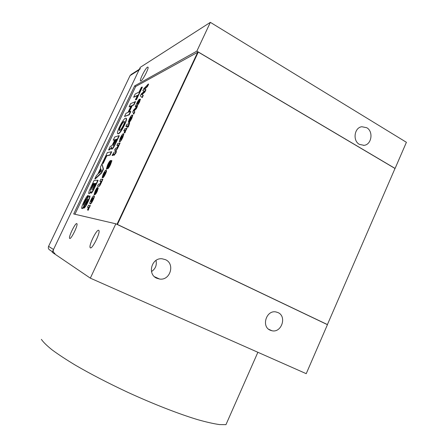 <?xml version="1.0" encoding="UTF-8"?>
<svg xmlns="http://www.w3.org/2000/svg" width="447" height="447" viewBox="0 0 447 447"><rect width="100%" height="100%" fill="white"/><g stroke="black" fill="none" stroke-linecap="round" stroke-linejoin="round"><path stroke-width="0.67" d="M140.358 68.648L139.034 69.95L130.06 75.627L131.317 74.381L139.352 69.285M52.416 251.784L49.969 250.141C48.444 249.27 47.98 248.001 48.578 246.342L53.5 249.499L139.034 69.95M53.5 249.499C52.875 251.248 53.361 252.583 54.964 253.499M48.578 246.342L130.06 75.627M98.653 230.283C96.636 229.194 88.685 245.33 90.132 247.593L90.372 247.856C92.233 249.32 100.419 232.842 98.955 230.585L98.653 230.283M76.789 223.584C75.336 222.735 68.475 236.748 69.581 238.312L69.726 238.463C71.062 239.581 78.091 225.305 76.968 223.757L76.789 223.584M147.521 67.1C145.538 68.106 139.693 79.426 140.425 80.84L140.939 80.952C142.822 80.164 148.823 68.614 148.08 67.195L147.521 67.1M366.713 127.708L361.819 126.736C354.298 127.563 352.482 140.755 359.394 144.37L364.02 145.336C371.636 144.716 373.664 131.452 366.713 127.708M165.396 259.64L162.088 258.779C151.6 257.5 147.041 274.374 156.836 278.263L159.601 279.04C170.24 280.822 175.33 263.736 165.396 259.64M277.967 312.565L275.877 311.922C266.311 309.905 261.109 326.595 270.2 330.193L271.949 330.752C281.576 333.093 287.114 316.314 277.967 312.565M257.874 352.281L225.958 424.65L219.566 424.583C213.772 423.784 206.441 422.13 197.568 419.621C178.683 413.916 153.31 404.038 127.658 392.259C108.191 383.135 90.836 374.145 75.577 365.288C66.257 359.673 58.473 354.566 52.221 349.967C46.929 345.738 43.32 342.206 41.381 339.368M88.143 195.4L86.562 198.725C85.997 199.094 85.254 200.273 84.338 202.251L83.393 205.139L87.847 197.418L89.685 195.887C89.758 196.948 89.048 199.004 87.562 202.066C85.757 205.832 84.416 207.821 83.533 208.045L85.131 204.676C85.584 204.525 86.243 203.53 87.115 201.703L87.908 199.083L83.567 206.587C82.74 207.944 82.175 208.576 81.879 208.481L81.689 208.324C81.583 207.257 82.309 205.106 83.874 201.882C85.729 197.976 87.154 195.814 88.143 195.4L88.428 195.54L86.852 198.865C86.288 199.233 85.545 200.407 84.623 202.385L83.6 204.972M89.763 195.864L89.976 196.026C90.048 197.088 89.344 199.15 87.852 202.212C86.047 205.972 84.706 207.961 83.824 208.185L83.533 208.045M88.003 199.356L83.857 206.726C83.03 208.084 82.466 208.715 82.164 208.62L82.047 208.565M97.815 180.264L94.172 187.936C92.697 191.081 91.579 192.78 90.819 193.043L90.937 191.232C89.964 192.897 89.299 193.696 88.936 193.624L88.713 193.462C88.618 192.501 89.271 190.562 90.685 187.645L94.121 180.42L97.815 180.264L98.105 180.409L94.462 188.075C92.987 191.221 91.87 192.92 91.11 193.182L90.942 193.098M90.601 192.4L89.042 193.68M102 163.842L103.453 169.145L101.625 172.995L95.127 179.029L94.848 178.889L96.468 175.481L97.737 174.341L100.653 168.195L100.379 167.251L102 163.842L103.162 169L101.335 172.849L94.848 178.889M126.149 118.259L126.501 118.556C126.736 119.517 126.032 121.746 124.389 125.238C121.763 130.502 119.768 133.362 118.416 133.826L117.829 133.726M97.485 187.466L94.943 192.551L97.988 187.751L97.021 190.992C96.083 192.992 95.34 194.127 94.798 194.406L97.077 189.852L94.06 194.646L95.222 190.925C96.172 188.891 96.921 187.74 97.468 187.466L97.787 187.611L97.53 188.148M98.251 187.902L97.323 191.143C96.384 193.138 95.641 194.272 95.099 194.551L94.267 194.747M100.888 181.247L99.854 181.286L100.832 179.23L102.877 179.292L100.832 183.739C99.983 185.494 99.363 186.371 98.977 186.371L97.513 186.226L98.485 184.164L99.53 184.153L100.469 182.896L100.966 181.286M100.988 181.404L99.854 181.286M104.268 173.481L103.609 174.878M106.515 170.53L106.218 170.38L105.162 173.822C103.905 176.375 102.983 177.655 102.408 177.671L104.827 172.313L103.626 174.023L102.128 177.554L103.257 173.989C104.475 171.553 105.375 170.296 105.956 170.234L106.515 170.53C106.654 171.022 106.308 172.168 105.464 173.967C104.201 176.52 103.279 177.805 102.704 177.817L102.341 177.671M124.814 130.552L123.758 130.898L124.719 128.87L127.032 128.339L125.78 130.362L124.959 132.837L124.104 132.865L124.97 130.636M124.97 130.748L123.758 130.898M129.395 122.584L128.004 126.836L127.546 126.993L128.049 125.68L127.261 127.093L126.864 127.227L127.501 125.881L125.864 126.456L126.831 124.417L128.479 123.819L129.395 122.584L129.686 122.741L129.25 123.657M129.412 123.752L128.3 126.993L127.546 126.993M127.646 127.049L126.864 127.227M127.356 126.188L125.864 126.456M130.412 118.366L129.759 119.74M128.663 122.383L128.295 122.227L129.339 119.014C130.546 116.589 131.491 115.237 132.172 114.963L132.826 115.22L131.854 118.299C130.602 120.83 129.636 122.21 128.959 122.444L128.54 122.316L131.032 117.064L129.775 118.896L128.339 122.299M148.326 83.997L147.225 86.316L144.197 89.244L145.688 89.556L144.593 91.87L141.699 94.501L143.001 95.233L141.95 97.446L140.347 95.921L141.302 93.915L144.42 91.071L142.822 90.707L143.772 88.702L148.326 83.997L148.616 84.159L147.516 86.478L144.565 89.322M145.688 89.556L145.979 89.718L144.884 92.026L141.984 94.658L143.286 95.395L142.241 97.602L141.95 97.446M144.336 91.149L142.822 90.707M116.98 224.349L197.697 52.265L135.704 86.489L74.928 214.258M139.067 101.497L138.676 102.385M140.386 99.223L139.553 102.061L137.346 105.693L135.262 106.649L137.475 101.86L139.24 99.251L137.911 103.503L139.989 99.105L139.263 101.905L137.056 105.531L135.262 106.649M137.436 106.403L136.318 108.755L134.055 110.957L134.826 111.895L133.759 114.153L132.714 112.024L133.67 110.007L137.145 106.246L137.436 106.403M123.601 133.843L123.886 133.977L122.757 137.492C121.489 140.079 120.511 141.498 119.818 141.755L119.22 141.475L120.349 137.955C121.601 135.396 122.573 133.977 123.271 133.698L123.595 133.821L122.461 137.341C121.193 139.928 120.215 141.347 119.528 141.604L119.818 141.755M118.025 145.107L116.879 145.392L117.846 143.358L120.087 143.001L118.064 147.387C117.22 149.125 116.583 150.047 116.153 150.142L114.561 150.287L115.527 148.248L116.684 147.974L117.656 146.644L118.142 145.163M118.148 145.297L116.879 145.392M114.097 154.154L113.46 154.282L112.761 155.534L112.091 155.461L114.164 152.081L115.186 151.863L116.041 150.751L116.337 150.902L115.963 151.695M116.041 150.751L115.555 151.784L116.388 151.818L115.41 153.891L114.868 153.997L114.281 155.238L113.622 155.159L114.209 153.924L113.46 154.282M110.403 162.669L106.325 169.15L107.559 164.988C108.744 162.462 109.711 160.97 110.459 160.501L110.75 160.646L109.945 162.356M109.655 162.881L107.649 166.558M110.459 160.501L107.252 166.921L111.432 160.467L111.906 160.713L110.532 164.625C109.392 167.033 108.481 168.418 107.805 168.77L107.509 168.625L110.476 162.708M110.403 163.155L108.643 166.368M108.129 167.318L106.453 169.217M94.339 196.071L94.038 195.926C94.188 196.507 93.775 197.825 92.808 199.882C91.529 202.497 90.596 203.81 90.02 203.821L89.825 203.67C89.679 203.083 90.087 201.765 91.054 199.708C92.317 197.121 93.244 195.808 93.836 195.775L94.339 196.071C94.485 196.652 94.077 197.971 93.11 200.027C91.825 202.642 90.897 203.955 90.316 203.961L90.182 203.899M88.35 207.436L87.511 207.307L88.495 205.234L90.4 205.609L89.204 207.509L88.266 210.23L87.517 210.017L88.411 207.469M88.45 207.548L87.511 207.307M133.659 97.228L135.178 94.026L139.101 92.015L141.274 87.444L142.085 87.014L142.364 87.171L136.441 99.647L135.374 99.871L137.547 95.289L133.659 97.228L137.369 95.669M135.223 101.469L133.659 104.76L131.932 105.548L128.831 112.085L130.53 111.359L128.959 114.661L124.501 116.499L126.032 113.275L128.021 112.426L131.111 105.922L129.088 106.85L130.613 103.637L135.502 101.62L133.944 104.916L132.211 105.699L129.267 111.895M130.53 111.359L130.809 111.51L129.244 114.812L124.501 116.499M130.943 106.28L129.088 106.85M118.997 135.653L115.248 143.543C113.667 146.884 112.454 148.711 111.61 149.03L111.309 148.896L111.789 146.867C110.923 148.354 110.32 149.075 109.984 149.03L108.604 149.941L110.264 146.448L111.409 145.795C111.784 145.789 112.381 144.934 113.208 143.224L114.873 139.721L113.236 140.196L114.778 136.955L118.997 135.653L119.282 135.804L115.538 143.688C113.957 147.029 112.739 148.862 111.895 149.181L111.582 149.035M111.342 148.214L109.012 150.052L108.604 149.941M114.745 139.984L113.236 140.196M111.689 151.796L110.102 155.137L106.805 155.796L103.173 163.44L102.207 163.406L107.369 152.539L111.689 151.796M326.712 324.321L327.411 324.572L395.003 168.474L198.278 52.075L197.736 52.377L117.058 224.383L325.539 323.762M135.704 86.489L134.642 85.902L73.694 213.968L115.829 223.802L327.444 324.667L306.223 373.675L90.328 278.151L52.187 252.259L140.28 67.335L210.364 22.35L196.853 51.142L395.087 168.441L406.407 142.302L210.364 22.35M115.829 223.802L90.328 278.151M134.642 85.902L196.853 51.142M151.499 271.558C155.495 268.837 156.992 265.127 155.997 260.417M198.278 52.075L117.427 224.467L327.411 324.572M117.427 224.467L117.058 224.383M143.001 95.233L143.286 95.395M141.699 94.501L141.984 94.658M144.593 91.87L144.884 92.026M147.225 86.316L147.516 86.478M137.464 103.754L138.391 101.279L137.598 102.346L137.112 103.81L137.464 103.754M135.363 106.604L135.648 106.76M135.86 106.062L136.145 106.218M137.056 105.531L137.346 105.693M139.263 101.905L139.553 102.061M138.324 102.374L138.604 102.525M138.24 101.832L137.397 103.782M137.598 102.346L137.883 102.503M137.145 106.246L136.028 108.593L133.765 110.8L134.826 111.895M134.541 111.739L133.469 113.996M133.765 110.8L134.055 110.957M136.028 108.593L136.318 108.755M132.826 115.22L132.535 115.063L131.563 118.142C130.312 120.673 129.345 122.059 128.669 122.288L128.54 122.316M131.066 118.366L131.396 116.918L129.853 120.176L131.066 118.366M129.775 118.896L130.066 119.047M131.563 118.142L131.854 118.299M127.261 127.093L127.551 127.25M128.004 126.836L128.3 126.993M128.507 125.808L128.797 125.965M126.741 128.188L125.49 130.206L124.668 132.681L124.959 132.837M124.668 132.681L124.104 132.865M124.819 132.373L125.11 132.524M125.49 130.206L125.78 130.362M125.836 130.088L126.132 130.245M122.305 135.743L120.791 137.832L120.288 139.481L122.003 137.48L122.528 135.86M122.461 137.341L122.757 137.492M122.534 135.916L121.081 137.983L120.561 139.531M120.791 137.832L121.081 137.983M119.79 142.844L117.773 147.231C116.93 148.974 116.293 149.896 115.862 149.991L116.153 150.142M115.862 149.991L114.561 150.287M117.773 147.231L118.064 147.387M118.606 144.923L118.902 145.074M118.835 144.862L119.125 145.018M113.169 154.131L112.465 155.383L112.761 155.534M112.465 155.383L112.091 155.461M112.711 154.869L113.007 155.014M116.091 151.667L115.114 153.74L114.572 153.846L113.985 155.087L114.281 155.238M113.985 155.087L113.622 155.159M114.572 153.846L114.868 153.997M115.114 153.74L115.41 153.891M106.325 169.15L106.621 169.296M107.492 167.759L107.788 167.91M111.906 160.713L111.61 160.562L110.236 164.474L110.532 164.625M110.236 164.474C109.096 166.882 108.185 168.268 107.509 168.625M107.911 165.122L108.202 165.267M104.738 173.894L105.14 172.279L103.57 175.587L104.738 173.894M103.626 174.023L103.922 174.168M105.162 173.822L105.464 173.967M102.581 179.141L100.53 183.588C99.681 185.349 99.066 186.226 98.675 186.226L98.977 186.371M98.675 186.226L97.513 186.226M100.53 183.588L100.832 183.739M101.408 181.186L101.704 181.337M101.614 181.18L101.91 181.331M94.06 194.646L94.362 194.791M97.021 190.992L97.323 191.143M95.434 191.232L95.714 191.372M92.847 197.853L91.423 199.753L91.004 201.737L92.428 199.854L92.959 197.904M90.02 203.821L90.316 203.961M92.808 199.882L93.11 200.027M93.01 198.021L91.719 199.898L91.149 201.714M91.423 199.753L91.719 199.898M90.104 205.464L88.903 207.363L87.964 210.084L88.266 210.23M87.964 210.084L87.517 210.017M88.12 209.772L88.422 209.917M88.903 207.363L89.204 207.509M89.176 207.408L89.478 207.553M142.085 87.014L136.162 99.491L136.441 99.647M136.162 99.491L135.374 99.871M128.959 114.661L129.244 114.812M131.932 105.548L132.211 105.699M133.659 104.76L133.944 104.916M119.595 126.719C122.137 121.618 124.098 118.773 125.49 118.192L126.222 118.405C126.451 119.366 125.747 121.595 124.104 125.087C121.478 130.351 119.483 133.217 118.131 133.681L117.477 133.441C117.237 132.48 117.941 130.239 119.595 126.719M123.936 121.455C123.148 121.64 121.958 123.299 120.366 126.434C119.41 128.462 119.019 129.736 119.187 130.245L119.69 130.401C120.472 130.256 121.679 128.58 123.311 125.367C124.249 123.366 124.64 122.109 124.478 121.601L124.216 121.606C123.428 121.791 122.232 123.445 120.64 126.579C119.69 128.613 119.299 129.881 119.466 130.39L119.489 130.446M118.131 133.681L118.416 133.826M124.104 125.087L124.389 125.238M115.566 139.52L113.711 143.426L113.097 145.744L116.706 139.185L115.566 139.52L115.851 139.665L113.192 145.7M108.733 149.907L109.012 150.052M111.61 149.03L111.895 149.181M115.248 143.543L115.538 143.688M116.578 139.453L115.851 139.665M113.711 143.426L113.996 143.571M111.398 151.65L109.817 154.992L106.526 155.657L102.894 163.3L103.173 163.44M102.894 163.3L102.207 163.406M106.526 155.657L106.805 155.796M109.817 154.992L110.102 155.137M98.776 173.402L101.463 171.017L100.877 168.983L98.776 173.402M103.162 169L103.453 169.145M101.335 172.849L101.625 172.995M101.011 169.441L99.385 172.86M93.306 183.471L90.534 190.31L94.283 183.454L93.306 183.471L93.591 183.611L90.691 190.26M94.893 183.438L92.333 189.684L95.697 183.421L94.893 183.438L95.177 183.583L92.512 189.606M88.936 193.624L89.221 193.763M90.819 193.043L91.11 193.182M94.172 187.936L94.462 188.075M94.211 183.6L93.591 183.611M91.434 187.41L91.719 187.55M95.63 183.572L95.177 183.583M93.071 187.276L93.356 187.416M81.879 208.481L82.164 208.62M83.567 206.587L83.857 206.726M87.562 202.066L87.852 202.212M84.338 202.251L84.623 202.385M86.562 198.725L86.852 198.865M138.665 101.598L138.95 101.76M128.669 122.288L128.959 122.444M108.895 165.178L109.191 165.329M109.286 164.446L109.582 164.591M102.408 177.671L102.704 177.817M109.984 149.03L110.264 149.175M85.679 202.726L85.969 202.865M86.26 201.636L86.55 201.776M90.73 247.873L90.132 247.593M69.933 238.475L69.581 238.312M140.76 81.03L140.425 80.84M268.647 329.249L271.949 330.752M154.483 276.721L159.601 279.04M363.517 145.387L364.02 145.336M140.52 99.295L140.229 99.139M139.732 99.452L139.442 99.29M129.552 123.825L129.256 123.668M123.886 133.977L123.595 133.821M98.396 187.975L98.1 187.829M126.501 118.556L126.222 118.405M119.466 130.39L119.187 130.245M89.976 196.026L89.685 195.887"/></g></svg>
